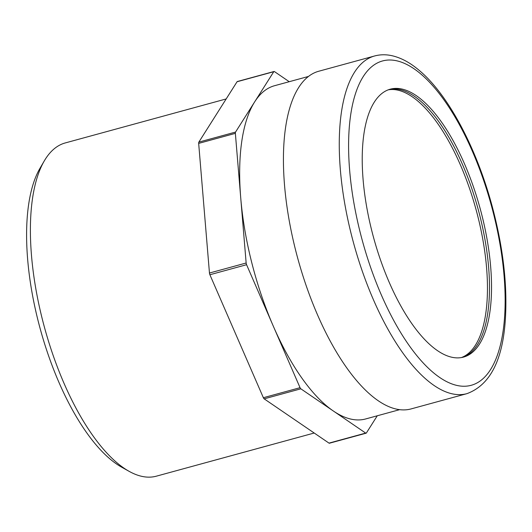 <?xml version="1.0" encoding="UTF-8"?>
<svg xmlns="http://www.w3.org/2000/svg" width="532" height="532" viewBox="0 0 532 532"><rect width="100%" height="100%" fill="white"/><g stroke="black" fill="none" stroke-linecap="round" stroke-linejoin="round"><path stroke-width="0.8" d="M374.608 55.973L318.754 71.241A175.035 69.606 74.7 0 0 297.774 258.439A175.035 69.606 74.7 0 0 411.07 408.922L466.923 393.653C490.038 385.128 502.86 360.131 505.4 318.655C507.448 284.667 503.086 247.373 492.313 206.795C476.619 148.042 448.077 94.244 418.857 70.091C409.806 62.43 400.689 57.602 391.499 55.601C385.7 54.384 380.067 54.51 374.608 55.973A175.035 69.606 74.7 0 0 373.391 299.656A175.035 69.606 74.7 0 0 466.923 393.653M479.478 344.104A138.879 55.228 74.7 0 0 473.008 185.608A138.879 55.228 74.7 0 0 390.255 89.183A138.879 55.228 74.7 0 0 373.61 237.711A138.879 55.228 74.7 0 0 463.505 357.105A138.879 55.228 74.7 0 0 479.478 344.104M462.474 357.358A138.879 55.228 74.7 0 0 477.437 344.663A138.879 55.228 74.7 0 0 471.399 187.404A138.879 55.228 74.7 0 0 389.244 89.489M314.206 433.021L156.355 476.173A172.734 68.688 -105.3 0 1 129.143 471.352A172.734 68.688 -105.3 0 1 44.548 327.665A172.734 68.688 -105.3 0 1 44.276 160.93A172.734 68.688 -105.3 0 1 45.386 159.101A172.734 68.688 -105.3 0 1 65.256 142.935L226.18 98.939M44.276 160.93L39.96 168.338A166.283 66.128 74.7 0 0 40.219 328.849A166.283 66.128 74.7 0 0 121.655 467.169L129.143 471.352M377.268 415.778L366.382 432.982A2.301 0.918 -105.3 0 1 366.116 433.194A2.301 0.918 -105.3 0 1 365.683 433.088L328.995 443.116A2.301 0.918 74.7 0 0 329.428 443.223L366.116 433.194M300.853 388.819A2.301 0.918 -105.3 0 1 300.055 387.688L263.367 397.717A2.301 0.918 74.7 0 0 264.165 398.847L300.853 388.819L333.271 410.95A172.734 68.688 74.7 0 0 365.624 418.963L399.612 409.673M263.367 397.717L209.894 274.745L246.582 264.71L273.322 326.202A172.734 68.688 74.7 0 0 333.271 410.95L365.683 433.088M274.027 71.494L237.332 81.522A2.301 0.918 74.7 0 0 237.066 81.742L273.761 71.707A2.301 0.918 -105.3 0 1 274.027 71.494A2.301 0.918 -105.3 0 1 274.459 71.601L289.242 81.702M273.761 71.707L235.543 132.076L198.855 142.111L237.066 81.742M308.507 76.435L274.519 85.725A172.734 68.688 74.7 0 0 254.655 101.891A172.734 68.688 74.7 0 0 240.757 198.183L246.15 263.007L209.462 273.036A2.301 0.918 74.7 0 0 209.894 274.745M209.462 273.036L198.669 143.394L235.363 133.359L240.757 198.183A172.734 68.688 74.7 0 0 273.322 326.202L300.055 387.688M246.582 264.71A2.301 0.918 -105.3 0 1 246.15 263.007M235.363 133.359A2.301 0.918 -105.3 0 1 235.543 132.076M198.855 142.111A2.301 0.918 74.7 0 0 198.669 143.394M328.995 443.116L264.165 398.847M381.377 295.027A168.125 66.859 74.7 0 0 504.775 314.02A168.125 66.859 74.7 0 0 394.491 60.382A168.125 66.859 74.7 0 0 381.377 295.027M388.247 89.835A138.879 55.228 -105.3 0 1 469.789 189.206A138.879 55.228 -105.3 0 1 475.402 345.221A138.879 55.228 -105.3 0 1 461.437 357.564"/></g></svg>

